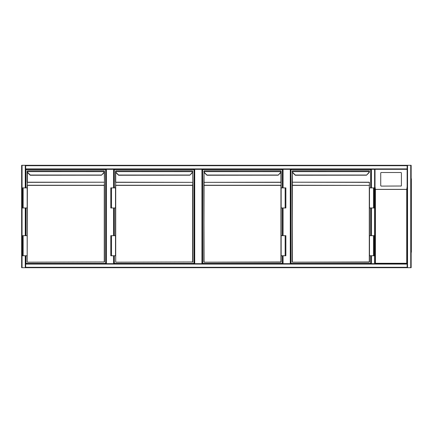 <?xml version="1.0" encoding="UTF-8"?>
<svg xmlns="http://www.w3.org/2000/svg" width="433" height="433" viewBox="0 0 433 433"><rect width="100%" height="100%" fill="white"/><g stroke="black" fill="none" stroke-linecap="round" stroke-linejoin="round"><path stroke-width="0.65" d="M374.61 267.697L21.65 267.697L21.65 165.303L374.61 165.303M375.01 187.386L375.01 232.564M113.603 187.89L113.603 169.319L114.003 169.319L114.003 187.89M114.003 207.964L114.003 235.676M114.003 255.751L114.003 263.681M113.603 169.319L106.377 169.319L106.377 263.681M105.977 263.681L105.977 169.319L106.377 169.319M201.946 263.681L201.946 169.319L202.346 169.319L202.346 263.681M201.946 169.319L194.715 169.319L194.715 263.681M114.003 169.319L194.314 169.319L194.314 263.681L194.314 169.319L194.715 169.319M290.283 169.319L290.684 169.319L290.684 263.681L290.283 263.681L290.283 169.319L283.058 169.319L283.058 187.89M202.346 169.319L282.657 169.319L282.657 187.89L282.657 169.319L283.058 169.319M282.657 263.681L282.657 255.751L282.657 263.681L290.283 263.681M282.657 235.676L282.657 207.964L282.657 235.676M25.666 255.751L25.666 263.681L371.395 263.681L290.684 263.681L290.684 169.319L370.994 169.319L370.994 187.89L370.994 169.319L371.395 169.319L25.666 169.319L25.666 187.89M25.666 207.964L25.666 235.676M407.134 165.704L25.666 165.704L25.666 165.303L407.134 165.303L407.134 169.319L375.01 169.319L407.134 169.319L407.134 267.697L407.534 267.697L407.534 165.303L411.15 165.303L411.15 267.697L407.534 267.697M25.666 165.704L25.666 169.319L105.977 169.319M375.01 165.303L407.534 165.303M411.15 267.697L411.15 165.303M407.134 267.697L25.666 267.697L25.666 267.296L407.134 267.296M25.666 263.681L25.666 267.296M374.61 169.319L375.01 169.319L375.01 263.681L407.134 263.681L374.61 263.681L374.61 169.319L371.395 169.319L371.395 187.89M371.395 255.751L371.395 263.681L374.61 263.681M370.994 263.681L370.994 255.751L370.994 263.681M370.994 235.676L370.994 207.964L370.994 235.676M411.35 178.753L411.15 254.247M411.35 180.761L411.35 252.239M411.15 180.761L411.15 252.239M400.812 186.109A0.601 0.595 -0 0 0 401.413 185.513L401.413 173.103A0.601 0.595 -0 0 0 400.812 172.507L381.332 172.507A0.601 0.595 180 0 0 380.731 173.103L380.731 185.513A0.601 0.595 -0 0 0 381.332 186.109L400.812 186.011L381.332 186.109M380.731 185.513L380.731 173.2M406.733 189.427L375.411 189.427L375.01 186.72L375.01 263.681L375.411 263.28L406.733 263.28L406.733 189.427L407.134 186.72M380.731 185.416A0.601 0.595 -0 0 0 381.332 186.011M400.812 186.011A0.601 0.595 -0 0 0 401.413 185.416M406.733 263.28L407.134 263.681M25.969 187.89L25.969 169.617L105.674 169.617L105.674 263.383L25.969 263.383L25.969 255.751M25.969 235.676L25.969 207.964M30.278 175.251L27.761 172.816L30.278 175.251L101.506 175.192M27.371 172.274L27.371 182.206L104.266 182.206L27.371 182.347L27.171 187.89L27.371 185.243L104.266 185.243L104.467 182.488L104.467 261.976L27.371 262.176L104.266 261.976L104.266 185.384L27.371 185.384L27.171 261.976M27.371 171.322L27.371 170.824L27.387 171.625L104.45 171.652A2.008 2.008 0 0 1 103.882 172.816L101.517 175.181L103.741 172.675A1.808 1.808 0 0 0 104.256 171.625L104.266 170.824L27.371 170.824L104.266 170.824L104.266 171.322M23.155 207.964L27.171 207.964L27.171 235.676L27.171 187.89L22.451 187.89L22.451 207.964L23.155 207.964L23.155 187.89M27.171 182.206L27.171 171.398M104.467 171.446L104.467 182.488M104.467 261.976L104.467 185.384M101.376 175.04L30.267 175.04L27.901 172.675A1.808 1.808 0 0 1 27.387 171.625L27.187 171.652A2.008 2.008 0 0 0 27.761 172.816A2.008 2.008 0 0 1 27.187 171.652A2.008 2.008 0 0 0 27.761 172.816A2.008 2.008 0 0 1 27.187 171.652M23.155 255.751L22.451 255.751L22.451 235.676L23.155 235.676L23.155 255.751L27.171 255.751L27.171 235.676L23.155 235.676M114.307 187.89L114.307 169.617L194.011 169.617L194.011 263.383L114.307 263.383L114.307 255.751M114.307 235.676L114.307 207.964M118.615 175.251L116.098 172.816L118.615 175.251L189.843 175.192M115.714 172.274L115.714 182.206L192.609 182.347L115.714 182.347L115.514 187.89L115.714 185.243L192.609 185.243L192.809 182.488L192.809 261.976L115.714 262.176L192.609 261.976L192.609 185.384L115.714 185.384L115.714 262.176M115.714 171.322L115.714 170.824L115.725 171.625L192.793 171.652A2.008 2.008 0 0 1 192.22 172.816L189.854 175.181L192.079 172.675A1.808 1.808 0 0 0 192.593 171.625L192.609 170.824L115.714 170.824L192.609 170.824L192.609 171.322M111.498 207.964L115.514 207.964L115.514 235.676L115.514 187.89L110.794 187.89L110.794 207.964L111.498 207.964L111.498 187.89M115.514 182.206L115.514 171.398M192.609 262.176L192.809 182.488M189.714 175.04L118.604 175.04L116.239 172.675A1.808 1.808 0 0 1 115.725 171.625L115.53 171.652A2.008 2.008 0 0 0 116.098 172.816A2.008 2.008 0 0 1 115.53 171.652M111.498 255.751L110.794 255.751L110.794 235.676L111.498 235.676L111.498 255.751L115.514 255.751L115.514 235.676L111.498 235.676M282.354 255.751L282.354 263.383L202.644 263.383L202.644 169.617L282.354 169.617L282.354 187.89M282.354 207.964L282.354 235.676M206.958 175.251L204.441 172.816L206.958 175.251L278.186 175.192M281.147 261.976L281.147 255.751L280.947 262.176L204.051 262.176L280.947 261.976L280.947 185.384L204.051 185.384L203.851 261.976L203.851 182.488L204.051 262.176M280.416 172.675L280.562 172.816A2.008 2.008 0 0 0 281.131 171.652A2.008 2.008 0 0 1 280.562 172.816A2.008 2.008 0 0 0 281.131 171.652A2.008 2.008 0 0 1 280.562 172.816L278.197 175.181L280.416 172.675A1.808 1.808 0 0 0 280.936 171.625L280.947 170.824L204.051 170.824L280.947 170.824L280.947 171.322M204.051 171.322L204.051 185.243L280.947 185.243L281.147 187.89L281.147 171.446M281.147 182.206L281.147 185.384L280.947 182.347L204.051 182.347L280.947 182.206L280.947 172.274M285.163 207.964L281.147 207.964L281.147 235.676L281.147 187.89L285.867 187.89L285.867 207.964L285.163 207.964L285.163 187.89M203.851 171.398L203.867 171.652A2.008 2.008 0 0 0 204.441 172.816A2.008 2.008 0 0 1 203.867 171.652A2.008 2.008 0 0 0 204.441 172.816A2.008 2.008 0 0 1 203.867 171.652M281.131 171.652L204.067 171.625A1.808 1.808 0 0 0 204.582 172.675L206.947 175.04L278.056 175.04M285.163 255.751L285.867 255.751L285.867 235.676L285.163 235.676L285.163 255.751L281.147 255.751L281.147 235.676L285.163 235.676M370.691 255.751L370.691 263.383L290.987 263.383L290.987 169.617L370.691 169.617L370.691 187.89M370.691 207.964L370.691 235.676M295.295 175.251L292.778 172.816L295.295 175.251L366.524 175.192M369.49 261.976L369.49 255.751L369.289 262.176L292.394 262.176L369.289 261.976L369.289 185.384L292.394 185.384L292.194 261.976L292.194 182.488L292.394 262.176M368.759 172.675L368.9 172.816A2.008 2.008 0 0 0 369.473 171.652A2.008 2.008 0 0 1 368.9 172.816A2.008 2.008 0 0 0 369.473 171.652A2.008 2.008 0 0 1 368.9 172.816L366.535 175.181L368.759 172.675A1.808 1.808 0 0 0 369.273 171.625L369.289 172.274M292.394 171.322L292.394 170.824L369.289 170.824L292.394 170.824L292.394 185.243L369.49 185.384L369.289 182.347L292.394 182.206L369.289 182.206L369.49 182.488M373.506 207.964L369.49 207.964L369.49 235.676L369.49 187.89L374.209 187.89L374.209 207.964L373.506 207.964L373.506 187.89M292.194 171.398L292.21 171.652A2.008 2.008 0 0 0 292.778 172.816A2.008 2.008 0 0 1 292.21 171.652A2.008 2.008 0 0 0 292.778 172.816A2.008 2.008 0 0 1 292.21 171.652M369.473 171.652L292.405 171.625A1.808 1.808 0 0 0 292.919 172.675L295.284 175.04L366.394 175.04M369.289 171.322L369.289 170.824L369.49 171.024M373.506 255.751L374.209 255.751L374.209 235.676L373.506 235.676L373.506 255.751L369.49 255.751L369.49 235.676L373.506 235.676M113.603 263.681L113.603 255.751M113.603 235.676L113.603 207.964M283.058 207.964L283.058 235.676M283.058 255.751L283.058 263.681M22.051 165.303L22.051 267.697M25.266 165.303L25.266 187.89M25.266 207.964L25.266 235.676M25.266 255.751L25.266 267.697M407.134 168.919L25.666 168.919M410.749 267.697L410.749 165.303M25.666 264.081L407.134 264.081M371.395 235.676L371.395 207.964M375.411 189.427L375.411 263.28M375.351 189.367L406.793 189.367M104.467 182.206L104.266 172.274M104.45 171.652A2.008 2.008 0 0 1 103.882 172.816L103.741 172.675M192.809 182.206L192.609 172.274M192.793 171.652A2.008 2.008 0 0 1 192.22 172.816L192.079 172.675M204.051 172.274L203.851 182.206M292.394 172.274L292.194 182.206"/></g></svg>
